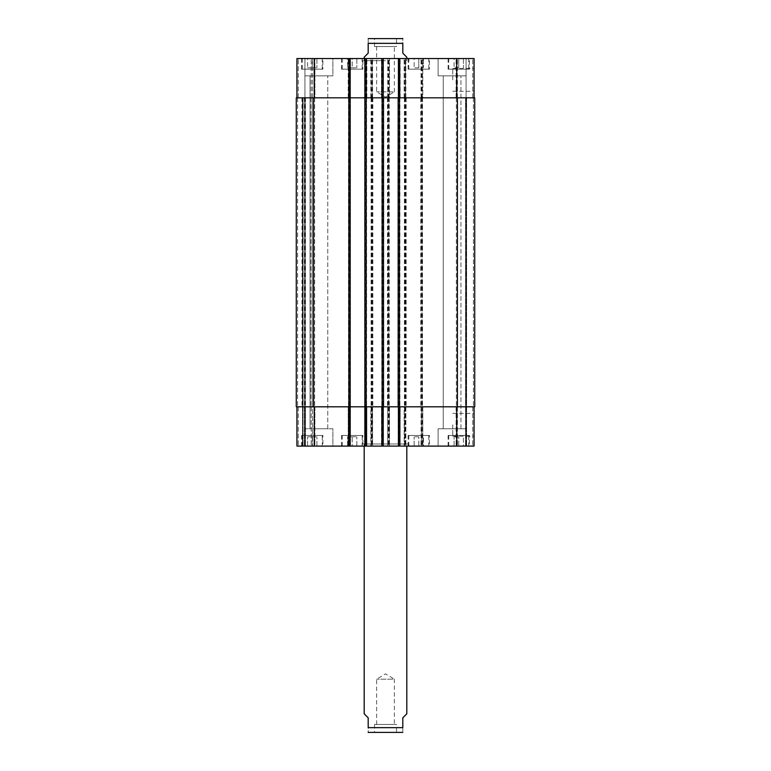 <?xml version="1.0" encoding="UTF-8"?>
<svg xmlns="http://www.w3.org/2000/svg" width="771" height="771" viewBox="0 0 771 771"><rect width="100%" height="100%" fill="white"/><g stroke="black" fill="none" stroke-linecap="round" stroke-linejoin="round"><path stroke-width="0.58" stroke-dasharray="3.85 2.89" d="M376.643 724.461L376.643 679.174L385.5 673.854L394.357 679.174L376.643 679.174L394.357 679.174L394.357 724.461L376.643 724.461L394.357 724.461M396.487 724.461L374.513 724.461L396.487 724.461L396.487 732.45L374.513 732.45L396.487 732.45M406.809 713.801L402.819 717.801L402.819 727.651L368.181 727.651C368.181 734.647 368.181 734.647 368.181 727.651L368.181 717.801L364.191 713.801M402.819 727.651C402.819 734.647 402.819 734.647 402.819 727.651M368.981 732.45L402.019 732.45M408.938 443.971L362.062 443.971L408.938 443.971L408.938 446.101L362.062 446.101L408.938 446.101M406.809 443.971L364.191 443.971L406.809 443.971L406.809 446.101M364.191 57.199L368.181 53.199L368.181 43.349L402.819 43.349C402.819 36.353 402.819 36.353 402.819 43.349L402.819 53.199L406.809 57.199M368.181 43.349C368.181 36.353 368.181 36.353 368.181 43.349M402.019 38.55L368.981 38.55M376.643 46.539L376.643 91.826L385.5 97.146L394.357 91.826L376.643 91.826L394.357 91.826L394.357 46.539L376.643 46.539L394.357 46.539M396.487 46.539L374.513 46.539L396.487 46.539L396.487 38.55L374.513 38.55L396.487 38.55M385.5 60.658L362.062 60.658L385.5 60.658M385.5 58.529L362.062 58.529L385.5 58.529M474.069 424.792L474.069 436.203L474.069 424.792M452.76 424.792L452.76 436.203L452.76 424.792M474.069 79.837L474.069 91.248L474.069 79.837M452.76 79.837L452.76 68.426L452.76 79.837M418.798 436.781L414.133 436.781L418.798 436.781L418.798 446.101L423.462 446.101L423.462 436.781L423.462 446.101L418.798 446.101L418.798 436.781M414.133 446.101L414.133 436.781L414.133 446.101L418.798 446.101L414.133 446.101M312.245 436.781L316.91 436.781L307.59 436.781L312.245 436.781L312.245 446.101L316.91 446.101L316.91 436.781L316.91 446.101L312.245 446.101L312.245 436.781M307.59 446.101L307.59 436.781L307.59 446.101L312.245 446.101L307.59 446.101M352.202 436.781L356.867 436.781L347.538 436.781L352.202 436.781L352.202 446.101L356.867 446.101L356.867 436.781L356.867 446.101L352.202 446.101L352.202 436.781M347.538 446.101L347.538 436.781L347.538 446.101L352.202 446.101L347.538 446.101M458.755 436.781L454.09 436.781L458.755 436.781L458.755 446.101L463.41 446.101L463.41 436.781L463.41 446.101L458.755 446.101L458.755 436.781M454.09 446.101L454.09 436.781L454.09 446.101L458.755 446.101L454.09 446.101M362.197 435.442L342.218 435.442L362.197 435.442L362.197 446.101L342.218 446.101L362.197 446.101M362.862 435.442L341.553 435.442L362.862 435.442L362.862 446.101L341.553 446.101L362.862 446.101M322.239 435.442L302.261 435.442L322.239 435.442L322.239 446.101L302.261 446.101L322.239 446.101M322.904 435.442L301.596 435.442L322.904 435.442L322.904 446.101L301.596 446.101L322.904 446.101M428.782 435.442L408.803 435.442L428.782 435.442L428.782 446.101L408.803 446.101L428.782 446.101M429.447 435.442L408.138 435.442L429.447 435.442L429.447 446.101L408.138 446.101L429.447 446.101M468.739 435.442L448.761 435.442L468.739 435.442L468.739 446.101L448.761 446.101L468.739 446.101M469.404 435.442L448.096 435.442L469.404 435.442L469.404 446.101L448.096 446.101L469.404 446.101M332.889 428.782L304.921 428.782L332.889 428.782L304.921 428.782L332.889 428.782L332.889 446.101L304.921 446.101L332.889 446.101L304.921 446.101L332.889 446.101L332.889 428.782M310.058 428.782L327.762 428.782L310.058 428.782L327.762 428.782L310.058 428.782L310.058 75.837L327.762 75.837L310.058 75.837L327.762 75.837L310.058 75.837L310.058 428.782M474.069 406.809L474.069 446.101L474.069 406.809L456.75 406.809L474.069 406.809L474.069 446.101L438.111 446.101L466.079 446.101L466.079 428.782L438.111 428.782L466.079 428.782L438.111 428.782L466.079 428.782L466.079 446.101L438.111 446.101L474.069 446.101L296.931 446.101L301.991 446.101L296.931 446.101L296.931 406.809L296.931 446.101L296.931 406.809L304.921 406.809L304.921 446.101L298.261 446.101L305.451 446.101L304.921 446.101L304.921 406.809L314.915 406.809L314.915 446.101L305.451 446.101L314.915 446.101L314.915 406.809L304.921 406.809L304.921 446.101L304.921 406.809L296.931 406.809L296.931 446.101L296.931 406.809L302.521 406.809L302.521 446.101L303.061 446.101L302.521 446.101L302.521 406.809L312.515 406.809L312.515 446.101L303.061 446.101L312.515 446.101L312.515 406.809L302.521 406.809L302.521 446.101L302.521 406.809L296.931 406.809L314.25 406.809L296.931 406.809M443.238 428.782L460.942 428.782L443.238 428.782L460.942 428.782L443.238 428.782L443.238 75.837L460.942 75.837L443.238 75.837L460.942 75.837L443.238 75.837L443.238 428.782M398.954 446.101L400.149 446.101L398.954 446.101L398.954 406.809L398.414 406.809L398.414 446.101M382.84 446.101L381.5 446.101L382.84 446.101L382.84 406.809L400.149 406.809L400.149 446.101L400.149 406.809L398.954 406.809M365.387 446.101L366.851 446.101L365.387 446.101L365.387 58.529L364.856 58.529L366.851 58.529L365.387 58.529M349.542 446.101L348.213 446.101L349.542 446.101L349.542 406.809L366.851 406.809L366.851 446.101L366.851 406.809L364.856 406.809L383.235 406.809L383.235 446.101M418.798 67.848L414.133 67.848L418.798 67.848L418.798 58.529L423.462 58.529L418.798 58.529L418.798 67.848M423.462 58.529L423.462 67.848L423.462 58.529M414.133 58.529L418.798 58.529L414.133 58.529L414.133 67.848L414.133 58.529M312.245 67.848L316.91 67.848L307.59 67.848L312.245 67.848L312.245 58.529L316.91 58.529L312.245 58.529L312.245 67.848M316.91 58.529L316.91 67.848L316.91 58.529M307.59 58.529L312.245 58.529L307.59 58.529L307.59 67.848L307.59 58.529M352.202 67.848L356.867 67.848L347.538 67.848L352.202 67.848L352.202 58.529L356.867 58.529L352.202 58.529L352.202 67.848M356.867 58.529L356.867 67.848L356.867 58.529M347.538 58.529L352.202 58.529L347.538 58.529L347.538 67.848L347.538 58.529M458.755 67.848L454.09 67.848L458.755 67.848L458.755 58.529L463.41 58.529L458.755 58.529L458.755 67.848M463.41 58.529L463.41 67.848L463.41 58.529M454.09 58.529L458.755 58.529L454.09 58.529L454.09 67.848L454.09 58.529M362.197 69.188L342.218 69.188L362.197 69.188L362.197 58.529L342.218 58.529L362.197 58.529M362.862 69.188L341.553 69.188L362.862 69.188L362.862 58.529L341.553 58.529L362.862 58.529M322.239 69.188L302.261 69.188L322.239 69.188L322.239 58.529L302.261 58.529L322.239 58.529M322.904 69.188L301.596 69.188L322.904 69.188L322.904 58.529L301.596 58.529L322.904 58.529M428.782 69.188L408.803 69.188L428.782 69.188L428.782 58.529L408.803 58.529L428.782 58.529M429.447 69.188L408.138 69.188L429.447 69.188L429.447 58.529L408.138 58.529L429.447 58.529M468.739 69.188L448.761 69.188L468.739 69.188L468.739 58.529L448.761 58.529L468.739 58.529M469.404 69.188L448.096 69.188L469.404 69.188L469.404 58.529L448.096 58.529L469.404 58.529M457.425 97.821L457.425 58.529L456.085 58.529L472.739 58.529L457.425 58.529L457.425 406.809L456.085 406.809L474.734 406.809L474.734 97.821L474.734 406.809L456.355 406.809L474.734 406.809L474.734 97.821L420.793 97.821L474.069 97.821L474.069 58.529L296.931 58.529L314.915 58.529L296.931 58.529L312.515 58.529L296.931 58.529L296.931 97.821L372.586 97.821L372.046 97.821L372.046 58.529M350.207 58.529L348.213 58.529L350.207 58.529L350.207 446.101M383.235 58.529L381.5 58.529L383.235 58.529L383.235 97.821L364.856 97.821L365.252 406.809M398.414 58.529L400.149 58.529L398.414 58.529L398.414 97.821L398.954 97.821L398.954 58.529M332.889 58.529L304.921 58.529L332.889 58.529L304.921 58.529L332.889 58.529L332.889 75.837L304.921 75.837L332.889 75.837L304.921 75.837L332.889 75.837L332.889 58.529M474.069 97.821L474.069 58.529L474.069 97.821L465.549 97.821L466.079 97.821L466.079 58.529L438.111 58.529L466.079 58.529L438.111 58.529L466.079 58.529L466.079 75.837L438.111 75.837L466.079 75.837L438.111 75.837L466.079 75.837L466.079 58.529L466.079 97.821L474.069 97.821L398.414 97.821M421.062 97.821L421.062 58.529L421.062 97.821M421.997 97.821L404.149 97.821L422.787 97.821L422.787 58.529L422.787 97.821L421.997 97.821L421.997 406.809L422.527 406.809L404.409 406.809L404.948 406.809L404.679 446.101M404.149 97.821L404.149 58.529L404.149 97.821M405.344 97.821L387.495 97.821L405.874 97.821L405.344 97.821L405.344 58.529M405.874 97.821L405.874 58.529L405.874 97.821M387.765 97.821L387.765 58.529L387.765 97.821M388.7 97.821L370.851 97.821L389.5 97.821L389.5 58.529L389.5 97.821L388.7 97.821L388.7 406.809L389.23 406.809L371.111 406.809L371.651 406.809L371.381 446.101M370.851 97.821L370.851 58.529L370.851 97.821M372.586 97.821L372.586 58.529L372.586 97.821M296.931 97.821L296.931 58.529L296.931 97.821L298.261 97.821L296.931 97.821L296.931 58.529L296.931 97.821L314.25 97.821L314.25 58.529M365.252 97.821L348.213 97.821L349.003 97.821L349.003 406.809L348.473 406.809L350.207 406.809L314.25 406.809L372.586 406.809L372.586 446.101L372.586 406.809L372.046 406.809L372.846 406.809L296.266 406.809L296.266 97.821L314.645 97.821L304.391 97.821L304.921 97.821L304.921 58.529L304.921 97.821L304.921 58.529L304.921 97.821L305.451 97.821L296.266 97.821L314.915 97.821L314.915 58.529L314.915 97.821L313.575 97.821L372.046 97.821M302.521 97.821L302.521 406.809L297.596 406.809L305.451 406.809L296.266 406.809L303.061 406.809L302.521 406.809L302.521 97.821L312.245 97.821L312.245 406.809L303.061 406.809L312.245 406.809L312.245 97.821L302.521 97.821L302.521 406.809L302.521 97.821M312.515 97.821L312.515 58.529L312.515 97.821M349.003 97.821L314.25 97.821M348.213 97.821L348.213 58.529L348.213 97.821M366.851 97.821L366.851 58.529L366.851 97.821M398.954 97.821L383.235 97.821M381.5 97.821L381.5 58.529L381.5 97.821M400.149 97.821L400.149 58.529M456.085 97.821L456.085 58.529L456.085 97.821M466.079 97.821L466.079 58.529L466.079 97.821L465.549 97.821L466.609 97.821L466.079 97.821L466.079 446.101L466.079 97.821M473.404 97.821L466.609 97.821L473.404 97.821L473.404 406.809L473.404 97.821M457.685 97.821L465.549 97.821L456.355 97.821L457.685 97.821L457.685 406.809L457.685 97.821M398.414 406.809L456.75 406.809L421.062 406.809L421.062 446.101L421.062 406.809L421.592 406.809L421.592 446.101M421.997 406.809L422.787 406.809L422.787 446.101L422.787 406.809L404.149 406.809L404.149 446.101L404.149 406.809L404.679 406.809M405.613 97.821L405.344 406.809L405.874 406.809L405.874 446.101L405.874 406.809L387.765 406.809L387.765 446.101L387.765 406.809L388.295 406.809L388.295 446.101M388.7 406.809L389.5 406.809L389.5 446.101L389.5 406.809L370.851 406.809L370.851 446.101L370.851 406.809L371.381 406.809M349.003 406.809L348.213 406.809L348.213 446.101L348.213 406.809L349.542 406.809M383.235 406.809L382.705 406.809L382.705 446.101M382.3 97.821L382.3 406.809L381.5 406.809L381.5 446.101L381.5 406.809L382.84 406.809M456.085 406.809L456.085 446.101L456.085 406.809M457.425 406.809L457.425 446.101L457.425 406.809L421.592 406.809M405.613 406.809L388.295 406.809M313.315 406.809L305.451 406.809L314.645 406.809L313.315 406.809L313.315 97.821L313.315 406.809M296.266 406.809L297.596 406.809L296.266 406.809L296.266 97.821L296.266 406.809M398.154 97.821L398.154 406.809M399.889 97.821L399.889 406.809L399.889 97.821M381.77 97.821L381.77 406.809L381.77 97.821M383.505 97.821L383.505 406.809M364.856 58.529L364.856 446.101M366.591 97.821L366.591 406.809L366.591 97.821M348.473 97.821L348.473 406.809L348.473 97.821M304.921 97.821L304.921 406.809L304.921 97.821M314.645 97.821L314.645 406.809L314.645 97.821M372.846 97.821L372.846 406.809L372.846 97.821M371.111 97.821L371.111 406.809L371.111 97.821M389.23 97.821L389.23 406.809L389.23 97.821M387.495 97.821L387.495 406.809L387.495 97.821M406.144 97.821L406.144 406.809L406.144 97.821M404.409 97.821L404.409 406.809L404.409 97.821M422.527 97.821L422.527 406.809L422.527 97.821M420.793 97.821L420.793 406.809L420.793 97.821M456.355 97.821L456.355 406.809L456.355 97.821M456.75 97.821L456.75 58.529M422.392 97.821L422.392 58.529M421.592 97.821L421.592 58.529M422.257 97.821L422.257 58.529M421.458 97.821L421.458 58.529M405.479 97.821L405.479 58.529M404.679 97.821L404.679 58.529M404.544 97.821L404.544 58.529M389.095 97.821L389.095 58.529M388.295 97.821L388.295 58.529M388.96 97.821L388.96 58.529M388.16 97.821L388.16 58.529M372.181 97.821L372.181 58.529M371.381 97.821L371.381 58.529M371.246 97.821L371.246 58.529M298.261 97.821L298.261 58.529L298.261 97.821M304.391 97.821L304.391 446.101L304.391 97.821M305.451 97.821L305.451 446.101L305.451 97.821M313.575 97.821L313.575 406.809M301.991 97.821L301.991 406.809M303.061 97.821L303.061 446.101L303.061 97.821M311.185 97.821L311.185 58.529L311.185 97.821M348.743 97.821L348.743 58.529M349.542 97.821L349.542 58.529M365.521 97.821L365.521 58.529M366.321 97.821L366.321 58.529M382.705 97.821L382.705 58.529M382.04 97.821L382.04 58.529M382.84 97.821L382.84 58.529M398.819 97.821L398.819 58.529M399.619 97.821L399.619 58.529M472.739 97.821L472.739 58.529L472.739 97.821M466.609 97.821L466.609 446.101L466.609 97.821M465.549 97.821L465.549 446.101L465.549 97.821M456.75 406.809L456.75 446.101M422.392 406.809L422.392 446.101M422.257 406.809L422.257 446.101M421.458 406.809L421.458 446.101M405.479 406.809L405.479 446.101M405.344 406.809L405.344 446.101M404.544 406.809L404.544 446.101M389.095 406.809L389.095 446.101M388.96 406.809L388.96 446.101M388.16 406.809L388.16 446.101M372.181 406.809L372.181 446.101M372.046 406.809L372.046 446.101M371.246 406.809L371.246 446.101M314.25 406.809L314.25 446.101M298.261 406.809L298.261 446.101L298.261 406.809M311.185 406.809L311.185 446.101L311.185 406.809M348.743 406.809L348.743 446.101M365.521 406.809L365.521 446.101M366.321 406.809L366.321 446.101M382.04 406.809L382.04 446.101M398.819 406.809L398.819 446.101M400.149 406.809L400.149 446.101M399.619 406.809L399.619 446.101M472.739 406.809L472.739 446.101L472.739 406.809M398.684 97.821L398.684 406.809M399.349 97.821L399.349 406.809M398.549 97.821L398.549 406.809M383.1 97.821L383.1 406.809M382.965 97.821L382.965 406.809M366.052 97.821L366.052 406.809M349.803 97.821L349.803 406.809M349.677 58.529L349.677 446.101M297.596 97.821L297.596 406.809L297.596 97.821M310.915 97.821L310.915 406.809L310.915 97.821M371.516 97.821L371.516 406.809M372.316 97.821L372.316 406.809M371.651 97.821L371.651 406.809M372.451 97.821L372.451 406.809M387.9 97.821L387.9 406.809M388.035 97.821L388.035 406.809M388.825 97.821L388.825 406.809M404.814 97.821L404.814 406.809M404.948 97.821L404.948 406.809M405.748 97.821L405.748 406.809M421.197 97.821L421.197 406.809M421.323 97.821L421.323 406.809M422.123 97.821L422.123 406.809M374.513 724.461L374.513 732.45M362.062 446.101L362.062 443.971M364.191 443.971L364.191 446.101M374.513 46.539L374.513 38.55M362.062 58.529L362.062 60.658M408.938 58.529L408.938 60.658M406.809 60.658L406.809 58.529M364.191 60.658L364.191 58.529M452.76 436.203L474.069 436.203M452.76 413.381L474.069 413.381M452.76 91.248L474.069 91.248M452.76 68.426L474.069 68.426M342.218 435.442L342.218 446.101M341.553 435.442L341.553 446.101M302.261 435.442L302.261 446.101M301.596 435.442L301.596 446.101M408.803 435.442L408.803 446.101M408.138 435.442L408.138 446.101M448.761 435.442L448.761 446.101M448.096 435.442L448.096 446.101M438.111 446.101L438.111 428.782L438.111 446.101M342.218 58.529L342.218 69.188M341.553 58.529L341.553 69.188M302.261 58.529L302.261 69.188M301.596 58.529L301.596 69.188M408.803 58.529L408.803 69.188M408.138 58.529L408.138 69.188M448.761 58.529L448.761 69.188M448.096 58.529L448.096 69.188M304.921 75.837L304.921 58.529L304.921 75.837M327.762 428.782L327.762 75.837L327.762 428.782M438.111 75.837L438.111 58.529L438.111 75.837M460.942 428.782L460.942 75.837L460.942 428.782"/><path stroke-width="1.16" d="M364.191 446.101L364.191 713.801L368.181 717.801L368.181 727.651C368.181 734.647 368.181 734.647 368.181 727.651L402.819 727.651L402.819 717.801L406.809 713.801L406.809 446.101M402.819 727.651C402.819 734.647 402.819 734.647 402.819 727.651M402.819 732.383L368.181 732.383M406.809 58.529L406.809 57.199L402.819 53.199L402.819 43.349C402.819 36.353 402.819 36.353 402.819 43.349L368.181 43.349L368.181 53.199L364.191 57.199L364.191 58.529M368.181 43.349C368.181 36.353 368.181 36.353 368.181 43.349M368.181 38.617L402.819 38.617M296.931 406.809L296.931 446.101L474.069 446.101L474.069 406.809M296.931 97.821L296.931 58.529L474.069 58.529L474.069 97.821M350.207 446.101L350.207 97.821L296.266 97.821L296.266 406.809L474.734 406.809L474.734 97.821L350.207 97.821L350.207 58.529M364.856 446.101L364.856 58.529M383.235 97.821L383.235 58.529M398.414 97.821L398.414 58.529M383.235 406.809L383.235 446.101M398.414 406.809L398.414 446.101M383.505 97.821L383.505 406.809M398.154 406.809L398.154 97.821M314.25 97.821L314.25 58.529M348.877 446.101L348.877 58.529M366.186 446.101L366.186 58.529M381.905 97.821L381.905 58.529M399.754 97.821L399.754 58.529M456.75 97.821L456.75 58.529M314.25 406.809L314.25 446.101M381.905 406.809L381.905 446.101M399.754 406.809L399.754 446.101M456.75 406.809L456.75 446.101M382.175 97.821L382.175 406.809M313.575 97.821L313.575 406.809M457.425 97.821L457.425 406.809M399.484 97.821L399.484 406.809"/></g></svg>

